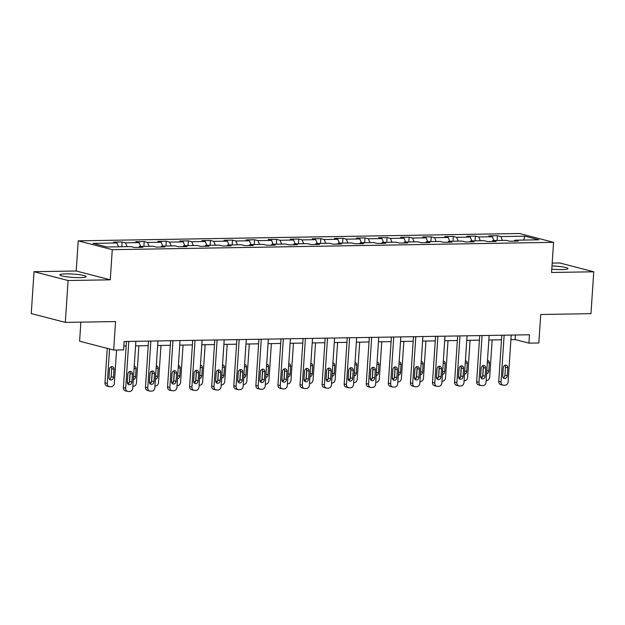 <?xml version="1.0" encoding="UTF-8"?>
<svg xmlns="http://www.w3.org/2000/svg" width="625" height="625" viewBox="0 0 625 625"><rect width="100%" height="100%" fill="white"/><g stroke="black" fill="none" stroke-linecap="round" stroke-linejoin="round"><path stroke-width="0.94" d="M80.18 277.602A13.195 1.656 3.8 0 0 86.172 276.617A13.195 1.656 3.8 0 0 79.328 274.703A13.195 1.656 3.8 0 0 65.82 273.883A13.195 1.656 3.8 0 0 59.836 274.867A13.195 1.656 3.8 0 0 66.672 276.781A13.195 1.656 3.8 0 0 80.18 277.602M551.797 269.156A13.195 1.656 3.8 0 0 561.961 269.602A13.195 1.656 3.8 0 0 567.945 268.609A13.195 1.656 3.8 0 0 552.008 265.938M80.867 322.141L79.602 341.211L113.672 350.039L123.578 349.875L124.133 341.5L529.484 334.766L528.93 343.141L538.836 342.977L540.727 314.5L590.969 313.664L593.75 271.789L559.688 262.961L552.195 263.086M34.031 271.695L31.25 313.57L65.312 322.398L68.094 280.523L110.273 279.82L112.273 249.672L78.211 240.844L76.211 270.992L34.031 271.695L68.094 280.523M112.273 249.672L553.578 242.336L519.508 233.508L78.211 240.844M524.875 236.188L500.812 236.586L497.453 235.719L488.961 235.859L492.32 236.727L478.734 236.953L475.375 236.086L466.883 236.227L470.242 237.094L456.656 237.32L453.297 236.453L444.805 236.594L448.164 237.461L434.578 237.688L431.219 236.82L422.727 236.961L426.086 237.828L412.5 238.055L409.141 237.188L400.648 237.328L404.008 238.195L390.422 238.422L387.055 237.555L378.562 237.695L381.93 238.562L368.336 238.789L364.977 237.914L356.484 238.063L359.852 238.93L346.258 239.156L342.898 238.281L334.406 238.43L337.766 239.297L324.18 239.523L320.82 238.648L312.328 238.789L315.688 239.664L302.102 239.891L298.742 239.016L290.25 239.156L293.609 240.031L280.023 240.258L276.664 239.383L268.172 239.523L271.531 240.398L257.945 240.625L254.586 239.75L246.094 239.891L249.453 240.766L235.867 240.992L232.508 240.117L224.016 240.258L227.375 241.133L213.789 241.359L210.422 240.484L201.93 240.625L205.297 241.5L191.703 241.727L188.344 240.852L179.852 240.992L183.219 241.867L169.625 242.094L166.266 241.219L157.773 241.359L161.133 242.234L147.547 242.461L144.188 241.586L135.695 241.727L139.055 242.602L125.469 242.82L122.109 241.953L113.617 242.094L116.977 242.969L92.914 243.367L106.914 246.992L130.969 246.594L134.336 247.461L142.828 247.32L139.461 246.453L153.055 246.227L156.414 247.094L164.906 246.953L161.547 246.086L175.133 245.859L178.492 246.727L186.984 246.586L183.625 245.719L197.211 245.492L200.57 246.359L209.063 246.219L205.703 245.352L219.289 245.125L222.648 245.992L231.141 245.852L227.781 244.984L241.367 244.758L244.727 245.625L253.219 245.484L249.859 244.617L263.445 244.391L266.805 245.258L275.297 245.117L271.938 244.25L285.523 244.023L288.883 244.891L297.375 244.75L294.016 243.883L307.602 243.656L310.969 244.523L319.461 244.383L316.094 243.516L329.688 243.289L333.047 244.164L341.539 244.016L338.18 243.148L351.766 242.922L355.125 243.797L363.617 243.656L360.258 242.781L373.844 242.555L377.203 243.43L385.695 243.289L382.336 242.414L395.922 242.188L399.281 243.062L407.773 242.922L404.414 242.047L418 241.82L421.359 242.695L429.852 242.555L426.492 241.68L440.078 241.453L443.438 242.328L451.93 242.188L448.57 241.312L462.156 241.086L465.516 241.961L474.008 241.82L470.648 240.945L484.234 240.719L487.602 241.594L496.094 241.453L492.727 240.578L506.32 240.352L509.68 241.227L518.172 241.086L514.812 240.211L538.867 239.812L524.875 236.188L523.664 240.07M138.789 247.391L139.461 246.453M125.469 242.82L127.094 246.656M139.055 242.602L140.68 246.43M160.867 247.023L161.547 246.086M147.547 242.461L149.172 246.289M161.133 242.234L162.758 246.062M182.945 246.656L183.625 245.719M169.625 242.094L171.25 245.922M183.219 241.867L184.836 245.695M205.031 246.289L205.703 245.352M191.703 241.727L193.328 245.555M205.297 241.5L206.914 245.328M227.109 245.922L227.781 244.984M213.789 241.359L215.406 245.187M227.375 241.133L228.992 244.961M249.187 245.555L249.859 244.617M235.867 240.992L237.484 244.82M249.453 240.766L251.07 244.594M271.266 245.187L271.938 244.25M257.945 240.625L259.562 244.453M271.531 240.398L273.148 244.227M293.344 244.82L294.016 243.883M280.023 240.258L281.641 244.086M293.609 240.031L295.234 243.859M315.422 244.453L316.094 243.516M302.102 239.891L303.727 243.719M315.688 239.664L317.312 243.492M337.5 244.086L338.18 243.148M324.18 239.523L325.805 243.352M337.766 239.297L339.391 243.125M359.578 243.719L360.258 242.781M346.258 239.156L347.883 242.984M359.852 238.93L361.469 242.758M381.664 243.352L382.336 242.414M368.336 238.789L369.961 242.617M381.93 238.562L383.547 242.398M403.742 242.984L404.414 242.047M390.422 238.422L392.039 242.25M404.008 238.195L405.625 242.031M425.82 242.617L426.492 241.68M412.5 238.055L414.117 241.883M426.086 237.828L427.703 241.664M447.898 242.25L448.57 241.312M434.578 237.688L436.195 241.523M448.164 237.461L449.781 241.297M469.977 241.883L470.648 240.945M456.656 237.32L458.273 241.156M470.242 237.094L471.867 240.93M492.055 241.516L492.727 240.578M478.734 236.953L480.359 240.789M492.32 236.727L493.945 240.562M514.133 241.148L514.812 240.211M500.812 236.586L502.438 240.422M113.672 350.039L115.562 321.562L65.312 322.398M553.578 242.336L551.57 272.484L593.75 271.789M510.914 339.633L515.117 339.562L528.93 343.141M123.828 346.062L126.148 346.023M135.57 345.867L148.234 345.656M157.648 345.5L170.312 345.289M179.734 345.133L192.391 344.922M201.812 344.766L214.469 344.555M223.891 344.398L236.547 344.188M245.969 344.031L258.625 343.82M268.047 343.664L280.703 343.453M290.125 343.297L302.781 343.086M312.203 342.93L324.867 342.719M334.281 342.562L346.945 342.352M356.367 342.195L369.023 341.984M378.445 341.828L391.102 341.617M400.523 341.461L413.18 341.25M422.602 341.094L435.258 340.883M444.68 340.727L457.336 340.516M466.758 340.359L479.414 340.148M488.836 339.992L501.5 339.789M116.977 242.969L118.602 246.797M515.422 334.992L515.117 339.562M497.453 235.719L497.133 240.508M475.375 236.086L475.055 240.875M453.297 236.453L452.977 241.242M431.219 236.82L430.898 241.609M409.141 237.188L408.82 241.977M387.055 237.555L386.742 242.344M364.977 237.914L364.664 242.711M342.898 238.281L342.578 243.078M320.82 238.648L320.5 243.445M298.742 239.016L298.422 243.812M276.664 239.383L276.344 244.18M254.586 239.75L254.266 244.539M232.508 240.117L232.188 244.906M210.422 240.484L210.109 245.273M188.344 240.852L188.031 245.641M166.266 241.219L165.945 246.008M144.188 241.586L143.867 246.375M122.109 241.953L121.789 246.742M110.273 279.82L76.211 270.992M511.219 335.062L508.117 381.836A3.383 2.797 104.5 0 1 505.062 385.227L503.648 385.25A3.383 2.797 104.5 0 1 503.016 385.18A3.383 2.797 104.5 0 1 501.039 381.953L504.141 335.18M501.797 335.219L498.734 381.352L501.039 381.953M507.242 375.82A2.711 2.242 -75.5 0 1 504.297 378.484A2.711 2.242 -75.5 0 1 502.711 375.898L503.242 367.859A2.711 2.242 -75.5 0 1 506.187 365.203A2.711 2.242 -75.5 0 1 507.773 367.781L507.242 375.82L504.938 375.227A2.711 2.242 -75.5 0 1 503.25 377.781M504.938 365.305A2.711 2.242 -75.5 0 1 505.477 367.188L504.938 375.227M503.016 385.18L500.719 384.586A3.383 2.797 -75.5 0 1 498.734 381.352M482.672 376.5L483.32 366.656M492.164 339.938L489.703 377.062A3.383 2.797 104.5 0 1 486.648 380.461L486.148 380.469M486.594 373.758A2.711 2.242 104.5 0 0 488.828 371.055L489.359 363.016A2.711 2.242 104.5 0 0 487.773 360.43A2.711 2.242 104.5 0 0 487.484 360.375M489.141 335.43L486.031 382.203A3.383 2.797 104.5 0 1 482.984 385.594L481.57 385.617A3.383 2.797 104.5 0 1 480.938 385.547A3.383 2.797 104.5 0 1 478.961 382.32L482.062 335.547M479.719 335.586L476.656 381.719L478.961 382.32M485.164 376.188A2.711 2.242 -75.5 0 1 482.219 378.852A2.711 2.242 -75.5 0 1 480.633 376.266L481.164 368.227A2.711 2.242 -75.5 0 1 484.109 365.57A2.711 2.242 -75.5 0 1 485.695 368.148L485.164 376.188L482.859 375.594A2.711 2.242 -75.5 0 1 481.172 378.148M482.859 365.672A2.711 2.242 -75.5 0 1 483.391 367.555L482.859 375.594M480.938 385.547L478.641 384.953A3.383 2.797 -75.5 0 1 476.656 381.719M467.062 335.797L463.953 382.57A3.383 2.797 104.5 0 1 460.906 385.961L459.484 385.984A3.383 2.797 104.5 0 1 458.859 385.914A3.383 2.797 104.5 0 1 456.883 382.688L459.984 335.914M457.641 335.953L454.578 382.086L456.883 382.688M463.086 376.555A2.711 2.242 -75.5 0 1 460.141 379.219A2.711 2.242 -75.5 0 1 458.555 376.633L459.086 368.594A2.711 2.242 -75.5 0 1 462.031 365.938A2.711 2.242 -75.5 0 1 463.617 368.516L463.086 376.555L460.781 375.961A2.711 2.242 -75.5 0 1 459.094 378.516M460.773 366.039A2.711 2.242 -75.5 0 1 461.312 367.922L460.781 375.961M458.859 385.914L456.562 385.32A3.383 2.797 -75.5 0 1 454.578 382.086M460.594 376.859L461.242 367.023M470.086 340.305L467.625 377.43A3.383 2.797 104.5 0 1 464.57 380.828L464.07 380.836M464.516 374.125A2.711 2.242 104.5 0 0 466.75 371.422L467.281 363.383A2.711 2.242 104.5 0 0 465.695 360.797A2.711 2.242 104.5 0 0 465.406 360.742M438.508 377.227L439.164 367.391M448.008 340.672L445.539 377.797A3.383 2.797 104.5 0 1 442.492 381.195L441.992 381.203M442.438 374.492A2.711 2.242 104.5 0 0 444.672 371.789L445.203 363.75A2.711 2.242 104.5 0 0 443.617 361.164A2.711 2.242 104.5 0 0 443.328 361.109M444.984 336.164L441.875 382.93A3.383 2.797 104.5 0 1 438.82 386.328L437.406 386.352A3.383 2.797 104.5 0 1 436.781 386.281A3.383 2.797 104.5 0 1 434.797 383.055L437.906 336.281M435.562 336.32L432.5 382.453L434.797 383.055M441 376.922A2.711 2.242 -75.5 0 1 438.062 379.586A2.711 2.242 -75.5 0 1 436.477 377L437.008 368.961A2.711 2.242 -75.5 0 1 439.953 366.305A2.711 2.242 -75.5 0 1 441.539 368.883L441 376.922L438.703 376.328A2.711 2.242 -75.5 0 1 437.016 378.883M438.695 366.406A2.711 2.242 -75.5 0 1 439.234 368.289L438.703 376.328M436.781 386.281L434.477 385.688A3.383 2.797 -75.5 0 1 432.5 382.453M422.906 336.531L419.797 383.297A3.383 2.797 104.5 0 1 416.742 386.695L415.328 386.719A3.383 2.797 104.5 0 1 414.703 386.648A3.383 2.797 104.5 0 1 412.719 383.414L415.828 336.648M413.484 336.688L410.422 382.82L412.719 383.414M418.922 377.289A2.711 2.242 -75.5 0 1 415.984 379.953A2.711 2.242 -75.5 0 1 414.398 377.367L414.93 369.328A2.711 2.242 -75.5 0 1 417.875 366.672A2.711 2.242 -75.5 0 1 419.461 369.25L418.922 377.289L416.625 376.695A2.711 2.242 -75.5 0 1 414.938 379.25M416.617 366.773A2.711 2.242 -75.5 0 1 417.156 368.656L416.625 376.695M414.703 386.648L412.398 386.047A3.383 2.797 -75.5 0 1 410.422 382.82M400.828 336.898L397.719 383.664A3.383 2.797 104.5 0 1 394.664 387.062L393.25 387.086A3.383 2.797 104.5 0 1 392.625 387.016A3.383 2.797 104.5 0 1 390.641 383.781L393.75 337.016M391.406 337.055L388.344 383.188L390.641 383.781M396.844 377.656A2.711 2.242 -75.5 0 1 393.898 380.32A2.711 2.242 -75.5 0 1 392.312 377.734L392.852 369.695A2.711 2.242 -75.5 0 1 395.797 367.031A2.711 2.242 -75.5 0 1 397.383 369.617L396.844 377.656L394.547 377.062A2.711 2.242 -75.5 0 1 392.852 379.617M394.539 367.133A2.711 2.242 -75.5 0 1 395.078 369.023L394.547 377.062M392.625 387.016L390.32 386.414A3.383 2.797 -75.5 0 1 388.344 383.188M416.43 377.594L417.086 367.758M425.93 341.039L423.461 378.164A3.383 2.797 104.5 0 1 420.406 381.562L419.914 381.57M420.359 374.859A2.711 2.242 104.5 0 0 422.586 372.156L423.125 364.109A2.711 2.242 104.5 0 0 421.539 361.531A2.711 2.242 104.5 0 0 421.25 361.477M394.352 377.961L395.008 368.125M403.852 341.406L401.383 378.531A3.383 2.797 104.5 0 1 398.328 381.93L397.836 381.938M398.281 375.227A2.711 2.242 104.5 0 0 400.508 372.523L401.047 364.477A2.711 2.242 104.5 0 0 399.461 361.898A2.711 2.242 104.5 0 0 399.172 361.844M372.273 378.328L372.93 368.492M381.773 341.773L379.305 378.898A3.383 2.797 104.5 0 1 376.25 382.297L375.758 382.305M376.203 375.586A2.711 2.242 104.5 0 0 378.43 372.891L378.969 364.844A2.711 2.242 104.5 0 0 377.383 362.266A2.711 2.242 104.5 0 0 377.086 362.211M378.742 337.266L375.641 384.031A3.383 2.797 104.5 0 1 372.586 387.43L371.172 387.453A3.383 2.797 104.5 0 1 370.547 387.383A3.383 2.797 104.5 0 1 368.562 384.148L371.672 337.383M369.328 337.422L366.258 383.555L368.562 384.148M374.766 378.023A2.711 2.242 -75.5 0 1 371.82 380.68A2.711 2.242 -75.5 0 1 370.234 378.102L370.773 370.062A2.711 2.242 -75.5 0 1 373.719 367.398A2.711 2.242 -75.5 0 1 375.297 369.984L374.766 378.023L372.461 377.43A2.711 2.242 -75.5 0 1 370.773 379.984M372.461 367.5A2.711 2.242 -75.5 0 1 373 369.391L372.461 377.43M370.547 387.383L368.242 386.781A3.383 2.797 -75.5 0 1 366.258 383.555M350.195 378.695L350.852 368.859M359.688 342.141L357.227 379.266A3.383 2.797 104.5 0 1 354.172 382.656L353.672 382.672M354.125 375.953A2.711 2.242 104.5 0 0 356.352 373.25L356.883 365.211A2.711 2.242 104.5 0 0 355.305 362.633A2.711 2.242 104.5 0 0 355.008 362.578M356.664 337.633L353.562 384.398A3.383 2.797 104.5 0 1 350.508 387.797L349.094 387.82A3.383 2.797 104.5 0 1 348.469 387.75A3.383 2.797 104.5 0 1 346.484 384.516L349.594 337.75M347.25 337.789L344.18 383.922L346.484 384.516M352.688 378.391A2.711 2.242 -75.5 0 1 349.742 381.047A2.711 2.242 -75.5 0 1 348.156 378.469L348.695 370.43A2.711 2.242 -75.5 0 1 351.633 367.766A2.711 2.242 -75.5 0 1 353.219 370.352L352.688 378.391L350.383 377.797A2.711 2.242 -75.5 0 1 348.695 380.352M350.383 367.867A2.711 2.242 -75.5 0 1 350.922 369.758L350.383 377.797M348.469 387.75L346.164 387.148A3.383 2.797 -75.5 0 1 344.18 383.922M328.117 379.062L328.766 369.227M337.609 342.508L335.148 379.633A3.383 2.797 104.5 0 1 332.094 383.023L331.594 383.031M332.039 376.32A2.711 2.242 104.5 0 0 334.273 373.617L334.805 365.578A2.711 2.242 104.5 0 0 333.219 363A2.711 2.242 104.5 0 0 332.93 362.945M334.586 338L331.484 384.766A3.383 2.797 104.5 0 1 328.43 388.164L327.016 388.188A3.383 2.797 104.5 0 1 326.383 388.117A3.383 2.797 104.5 0 1 324.406 384.883L327.508 338.117M325.164 338.156L322.102 384.289L324.406 384.883M330.609 378.758A2.711 2.242 -75.5 0 1 327.664 381.414A2.711 2.242 -75.5 0 1 326.078 378.836L326.609 370.797A2.711 2.242 -75.5 0 1 329.555 368.133A2.711 2.242 -75.5 0 1 331.141 370.719L330.609 378.758L328.305 378.164A2.711 2.242 -75.5 0 1 326.617 380.719M328.305 368.234A2.711 2.242 -75.5 0 1 328.844 370.125L328.305 378.164M326.383 388.117L324.086 387.516A3.383 2.797 -75.5 0 1 322.102 384.289M306.039 379.43L306.688 369.594M315.531 342.875L313.07 380A3.383 2.797 104.5 0 1 310.016 383.391L309.516 383.398M309.961 376.688A2.711 2.242 104.5 0 0 312.195 373.984L312.727 365.945A2.711 2.242 104.5 0 0 311.141 363.367A2.711 2.242 104.5 0 0 310.852 363.312M312.508 338.367L309.398 385.133A3.383 2.797 104.5 0 1 306.352 388.531L304.938 388.555A3.383 2.797 104.5 0 1 304.305 388.484A3.383 2.797 104.5 0 1 302.328 385.25L305.43 338.484M303.086 338.523L300.023 384.656L302.328 385.25M308.531 379.125A2.711 2.242 -75.5 0 1 305.586 381.781A2.711 2.242 -75.5 0 1 304 379.203L304.531 371.164A2.711 2.242 -75.5 0 1 307.477 368.5A2.711 2.242 -75.5 0 1 309.062 371.086L308.531 379.125L306.227 378.531A2.711 2.242 -75.5 0 1 304.539 381.086M306.227 368.602A2.711 2.242 -75.5 0 1 306.758 370.492L306.227 378.531M304.305 388.484L302.008 387.883A3.383 2.797 -75.5 0 1 300.023 384.656M283.953 379.797L284.609 369.961M293.453 343.242L290.984 380.367A3.383 2.797 104.5 0 1 287.938 383.758L287.438 383.766M287.883 377.055A2.711 2.242 104.5 0 0 290.117 374.352L290.648 366.312A2.711 2.242 104.5 0 0 289.062 363.734A2.711 2.242 104.5 0 0 288.773 363.68M290.43 338.734L287.32 385.5A3.383 2.797 104.5 0 1 284.273 388.898L282.852 388.922A3.383 2.797 104.5 0 1 282.227 388.852A3.383 2.797 104.5 0 1 280.25 385.617L283.352 338.852M281.008 338.891L277.945 385.023L280.25 385.617M286.453 379.492A2.711 2.242 -75.5 0 1 283.508 382.148A2.711 2.242 -75.5 0 1 281.922 379.57L282.453 371.531A2.711 2.242 -75.5 0 1 285.398 368.867A2.711 2.242 -75.5 0 1 286.984 371.453L286.453 379.492L284.148 378.898A2.711 2.242 -75.5 0 1 282.461 381.453M284.141 368.969A2.711 2.242 -75.5 0 1 284.68 370.859L284.148 378.898M282.227 388.852L279.93 388.25A3.383 2.797 -75.5 0 1 277.945 385.023M261.875 380.164L262.531 370.328M271.375 343.609L268.906 380.727A3.383 2.797 104.5 0 1 265.859 384.125L265.359 384.133M265.805 377.422A2.711 2.242 104.5 0 0 268.039 374.719L268.57 366.68A2.711 2.242 104.5 0 0 266.984 364.102A2.711 2.242 104.5 0 0 266.695 364.047M268.352 339.102L265.242 385.867A3.383 2.797 104.5 0 1 262.188 389.266L260.773 389.289A3.383 2.797 104.5 0 1 260.148 389.219A3.383 2.797 104.5 0 1 258.164 385.984L261.273 339.219M258.93 339.258L255.867 385.391L258.164 385.984M264.367 379.859A2.711 2.242 -75.5 0 1 261.43 382.516A2.711 2.242 -75.5 0 1 259.844 379.938L260.375 371.891A2.711 2.242 -75.5 0 1 263.32 369.234A2.711 2.242 -75.5 0 1 264.906 371.82L264.367 379.859L262.07 379.266A2.711 2.242 -75.5 0 1 260.383 381.82M262.062 369.336A2.711 2.242 -75.5 0 1 262.602 371.227L262.07 379.266M260.148 389.219L257.844 388.617A3.383 2.797 -75.5 0 1 255.867 385.391M239.797 380.531L240.453 370.695M249.297 343.977L246.828 381.094A3.383 2.797 104.5 0 1 243.773 384.492L243.281 384.5M243.727 377.789A2.711 2.242 104.5 0 0 245.953 375.086L246.492 367.047A2.711 2.242 104.5 0 0 244.906 364.461A2.711 2.242 104.5 0 0 244.617 364.414M246.273 339.469L243.164 386.234A3.383 2.797 104.5 0 1 240.109 389.633L238.695 389.656A3.383 2.797 104.5 0 1 238.07 389.578A3.383 2.797 104.5 0 1 236.086 386.352L239.195 339.586M236.852 339.625L233.789 385.758L236.086 386.352M242.289 380.227A2.711 2.242 -75.5 0 1 239.352 382.883A2.711 2.242 -75.5 0 1 237.766 380.305L238.297 372.258A2.711 2.242 -75.5 0 1 241.242 369.602A2.711 2.242 -75.5 0 1 242.828 372.188L242.289 380.227L239.992 379.633A2.711 2.242 -75.5 0 1 238.297 382.188M239.984 369.703A2.711 2.242 -75.5 0 1 240.523 371.586L239.992 379.633M238.07 389.578L235.766 388.984A3.383 2.797 -75.5 0 1 233.789 385.758M217.719 380.898L218.375 371.062M227.219 344.344L224.75 381.461A3.383 2.797 104.5 0 1 221.695 384.859L221.203 384.867M221.648 378.156A2.711 2.242 104.5 0 0 223.875 375.453L224.414 367.414A2.711 2.242 104.5 0 0 222.828 364.828A2.711 2.242 104.5 0 0 222.531 364.781M224.195 339.836L221.086 386.602A3.383 2.797 104.5 0 1 218.031 390L216.617 390.023A3.383 2.797 104.5 0 1 215.992 389.945A3.383 2.797 104.5 0 1 214.008 386.719L217.117 339.953M214.773 339.992L211.711 386.125L214.008 386.719M220.211 380.594A2.711 2.242 -75.5 0 1 217.266 383.25A2.711 2.242 -75.5 0 1 215.68 380.672L216.219 372.625A2.711 2.242 -75.5 0 1 219.164 369.969A2.711 2.242 -75.5 0 1 220.75 372.555L220.211 380.594L217.914 380A2.711 2.242 -75.5 0 1 216.219 382.555M217.906 370.07A2.711 2.242 -75.5 0 1 218.445 371.953L217.914 380M215.992 389.945L213.688 389.352A3.383 2.797 -75.5 0 1 211.711 386.125M195.641 381.266L196.297 371.43M205.141 344.711L202.672 381.828A3.383 2.797 104.5 0 1 199.617 385.227L199.125 385.234M199.57 378.523A2.711 2.242 104.5 0 0 201.797 375.82L202.336 367.781A2.711 2.242 104.5 0 0 200.75 365.195A2.711 2.242 104.5 0 0 200.453 365.148M202.109 340.203L199.008 386.969A3.383 2.797 104.5 0 1 195.953 390.367L194.539 390.391A3.383 2.797 104.5 0 1 193.914 390.312A3.383 2.797 104.5 0 1 191.93 387.086L195.039 340.32M192.695 340.359L189.625 386.492L191.93 387.086M198.133 380.961A2.711 2.242 -75.5 0 1 195.188 383.617A2.711 2.242 -75.5 0 1 193.602 381.039L194.141 372.992A2.711 2.242 -75.5 0 1 197.078 370.336A2.711 2.242 -75.5 0 1 198.664 372.922L198.133 380.961L195.828 380.367A2.711 2.242 -75.5 0 1 194.141 382.922M195.828 370.438A2.711 2.242 -75.5 0 1 196.367 372.32L195.828 380.367M193.914 390.312L191.609 389.719A3.383 2.797 -75.5 0 1 189.625 386.492M173.562 381.633L174.219 371.789M183.055 345.078L180.594 382.195A3.383 2.797 104.5 0 1 177.539 385.594L177.039 385.602M177.492 378.891A2.711 2.242 104.5 0 0 179.719 376.188L180.25 368.148A2.711 2.242 104.5 0 0 178.664 365.562A2.711 2.242 104.5 0 0 178.375 365.516M180.031 340.57L176.93 387.336A3.383 2.797 104.5 0 1 173.875 390.734L172.461 390.758A3.383 2.797 104.5 0 1 171.836 390.68A3.383 2.797 104.5 0 1 169.852 387.453L172.961 340.688M170.609 340.727L167.547 386.859L169.852 387.453M176.055 381.328A2.711 2.242 -75.5 0 1 173.109 383.984A2.711 2.242 -75.5 0 1 171.523 381.398L172.062 373.359A2.711 2.242 -75.5 0 1 175 370.703A2.711 2.242 -75.5 0 1 176.586 373.289L176.055 381.328L173.75 380.727A2.711 2.242 -75.5 0 1 172.062 383.289M173.75 370.805A2.711 2.242 -75.5 0 1 174.289 372.688L173.75 380.727M171.836 390.68L169.531 390.086A3.383 2.797 -75.5 0 1 167.547 386.859M151.484 382L152.133 372.156M160.977 345.445L158.516 382.562A3.383 2.797 104.5 0 1 155.461 385.961L154.961 385.969M155.406 379.258A2.711 2.242 104.5 0 0 157.641 376.555L158.172 368.516A2.711 2.242 104.5 0 0 156.586 365.93A2.711 2.242 104.5 0 0 156.297 365.883M157.953 340.938L154.852 387.703A3.383 2.797 104.5 0 1 151.797 391.102L150.383 391.125A3.383 2.797 104.5 0 1 149.75 391.047A3.383 2.797 104.5 0 1 147.773 387.82L150.875 341.055M148.531 341.094L145.469 387.227L147.773 387.82M153.977 381.695A2.711 2.242 -75.5 0 1 151.031 384.352A2.711 2.242 -75.5 0 1 149.445 381.766L149.977 373.727A2.711 2.242 -75.5 0 1 152.922 371.07A2.711 2.242 -75.5 0 1 154.508 373.656L153.977 381.695L151.672 381.094A2.711 2.242 -75.5 0 1 149.984 383.656M151.672 371.172A2.711 2.242 -75.5 0 1 152.211 373.055L151.672 381.094M149.75 391.047L147.453 390.453A3.383 2.797 -75.5 0 1 145.469 387.227M129.406 382.367L130.055 372.523M138.898 345.812L136.438 382.93A3.383 2.797 104.5 0 1 133.383 386.328L132.883 386.336M133.328 379.625A2.711 2.242 104.5 0 0 135.562 376.922L136.094 368.883A2.711 2.242 104.5 0 0 134.508 366.297A2.711 2.242 104.5 0 0 134.219 366.25M135.875 341.305L132.766 388.07A3.383 2.797 104.5 0 1 129.719 391.469L128.305 391.492A3.383 2.797 104.5 0 1 127.672 391.414A3.383 2.797 104.5 0 1 125.695 388.188L128.797 341.422M126.453 341.461L123.391 387.594L125.695 388.188M131.898 382.062A2.711 2.242 -75.5 0 1 128.953 384.719A2.711 2.242 -75.5 0 1 127.367 382.133L127.898 374.094A2.711 2.242 -75.5 0 1 130.844 371.438A2.711 2.242 -75.5 0 1 132.43 374.023L131.898 382.062L129.594 381.461A2.711 2.242 -75.5 0 1 127.906 384.023M129.594 371.539A2.711 2.242 -75.5 0 1 130.125 373.422L129.594 381.461M127.672 391.414L125.375 390.82A3.383 2.797 -75.5 0 1 123.391 387.594M107.266 348.375L104.977 382.82A3.383 2.797 -75.5 0 0 106.961 386.047L109.258 386.648A3.383 2.797 104.5 0 0 109.891 386.719L111.305 386.695A3.383 2.797 104.5 0 0 114.352 383.297L116.57 349.992M109.258 386.648A3.383 2.797 104.5 0 1 107.281 383.414L109.562 348.977M109.492 379.25A2.711 2.242 104.5 0 0 111.18 376.695L111.711 368.656A2.711 2.242 104.5 0 0 111.18 366.766M113.484 377.289L114.016 369.25A2.711 2.242 104.5 0 0 112.43 366.664A2.711 2.242 104.5 0 0 109.484 369.328L108.953 377.367A2.711 2.242 104.5 0 0 110.539 379.945A2.711 2.242 104.5 0 0 113.484 377.289L111.18 376.695M507.773 367.781L505.477 367.188M482.367 377.109L480.633 376.664M486.812 370.531L488.828 371.055M487.344 362.492L489.359 363.016M485.695 368.148L483.391 367.555M463.617 368.516L461.312 367.922M460.289 377.477L458.555 377.031M464.734 370.898L466.75 371.422M465.266 362.859L467.281 363.383M438.203 377.844L436.477 377.398M442.648 371.266L444.672 371.789M443.188 363.227L445.203 363.75M441.539 368.883L439.234 368.289M419.461 369.25L417.156 368.656M397.383 369.617L395.078 369.023M416.125 378.211L414.391 377.766M420.57 371.633L422.586 372.156M421.109 363.594L423.125 364.109M394.047 378.578L392.312 378.133M398.492 372L400.508 372.523M399.031 363.961L401.047 364.477M371.969 378.945L370.234 378.5M376.414 372.367L378.43 372.891M376.945 364.328L378.969 364.844M375.297 369.984L373 369.391M349.891 379.312L348.156 378.867M354.336 372.734L356.352 373.25M354.867 364.688L356.883 365.211M353.219 370.352L350.922 369.758M327.812 379.68L326.078 379.234M332.258 373.102L334.273 373.617M332.789 365.055L334.805 365.578M331.141 370.719L328.844 370.125M305.734 380.047L304 379.602M310.18 373.469L312.195 373.984M310.711 365.422L312.727 365.945M309.062 371.086L306.758 370.492M283.656 380.414L281.922 379.969M288.102 373.828L290.117 374.352M288.633 365.789L290.648 366.312M286.984 371.453L284.68 370.859M261.57 380.781L259.844 380.328M266.016 374.195L268.039 374.719M266.555 366.156L268.57 366.68M264.906 371.82L262.602 371.227M239.492 381.148L237.758 380.695M243.938 374.562L245.953 375.086M244.477 366.523L246.492 367.047M242.828 372.188L240.523 371.586M217.414 381.516L215.68 381.062M221.859 374.93L223.875 375.453M222.398 366.891L224.414 367.414M220.75 372.555L218.445 371.953M195.336 381.883L193.602 381.43M199.781 375.297L201.797 375.82M200.312 367.258L202.336 367.781M198.664 372.922L196.367 372.32M173.258 382.25L171.523 381.797M177.703 375.664L179.719 376.188M178.234 367.625L180.25 368.148M176.586 373.289L174.289 372.688M151.18 382.617L149.445 382.164M155.625 376.031L157.641 376.555M156.156 367.992L158.172 368.516M154.508 373.656L152.211 373.055M129.102 382.984L127.367 382.531M133.547 376.398L135.562 376.922M134.078 368.359L136.094 368.883M132.43 374.023L130.125 373.422M107.281 383.414L104.977 382.82M111.711 368.656L114.016 369.25"/></g></svg>
